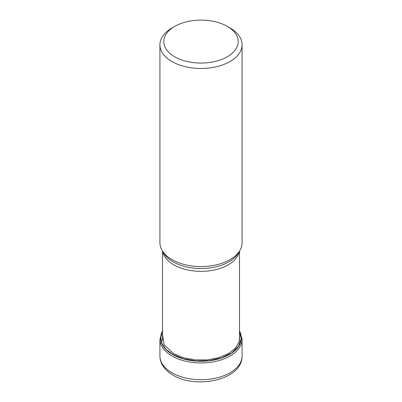 <?xml version="1.0" encoding="UTF-8"?>
<svg xmlns="http://www.w3.org/2000/svg" width="402" height="402" viewBox="0 0 402 402"><rect width="100%" height="100%" fill="white"/><g stroke="black" fill="none" stroke-linecap="round" stroke-linejoin="round"><path stroke-width="0.6" d="M173.78 353.388L173.513 353.594L183.282 357.679L194.744 359.87L206.809 359.911L218.311 357.8L228.165 353.78L235.356 348.187L239.275 341.594L239.491 334.63M162.508 331.238L160.785 337.394L162.016 343.584L166.041 349.373L172.553 354.343L183.357 358.765L196.055 360.961L209.286 360.629L221.628 357.84L231.733 352.896L238.466 346.308L241.195 338.826L239.491 331.238M173.513 353.599L164.177 344.856L162.508 334.635M227.301 56.762A37.2 21.477 0 0 0 227.306 26.391A37.2 21.477 0 0 0 227.301 26.391A37.2 21.477 0 0 0 174.699 26.391A37.2 21.477 0 0 0 174.694 26.391A37.2 21.477 0 0 0 174.699 56.762A37.2 21.477 0 0 0 227.301 56.762M174.694 26.391L171.95 27.974A41.079 23.718 0 0 0 159.921 44.748A41.079 23.718 0 0 0 171.95 61.516A41.079 23.718 0 0 0 230.05 61.516A41.079 23.718 0 0 0 242.079 44.748A41.079 23.718 0 0 0 230.05 27.974L227.301 26.391L230.05 27.974M242.079 44.748L242.079 242.828A41.079 23.718 180 0 1 239.783 250.647A41.079 23.718 180 0 1 171.95 259.597A41.079 23.718 180 0 1 162.217 250.647A41.079 23.718 180 0 1 159.921 242.828L159.921 44.748M239.491 331.037A40.326 23.281 180 0 1 221.874 357.901A40.326 23.281 180 0 1 172.483 354.443A40.326 23.281 180 0 1 162.508 331.037M159.921 355.996C159.941 359.157 160.76 362.152 162.373 364.991C164.735 369.041 168.287 372.423 173.026 375.136C196.352 389.432 242.441 379.99 242.079 355.996A41.079 23.718 180 0 1 216.718 377.905A41.079 23.718 180 0 1 171.95 372.765A41.079 23.718 180 0 1 159.921 355.996L159.921 339.233A41.079 23.718 0 0 0 171.95 356.006A41.079 23.718 0 0 0 216.718 361.147A41.079 23.718 0 0 0 242.079 339.233L239.491 330.585M162.73 251.491A38.491 22.226 0 0 0 173.78 264.828A38.491 22.226 0 0 0 173.815 264.848A38.491 22.226 0 0 0 213.829 270.064A38.491 22.226 0 0 0 239.27 251.491M239.783 250.647L238.2 253.265A39.401 22.748 180 0 1 238.2 253.265A39.401 22.748 180 0 1 173.177 261.873A39.401 22.748 180 0 1 173.141 261.848A39.401 22.748 180 0 1 163.8 253.265L163.8 253.265A39.401 22.748 180 0 1 163.8 253.26L162.217 250.647M242.079 355.996L242.079 339.233M162.508 330.585L159.921 339.233M162.508 251.124L162.508 340.816M239.491 251.124L239.491 340.821"/></g></svg>
